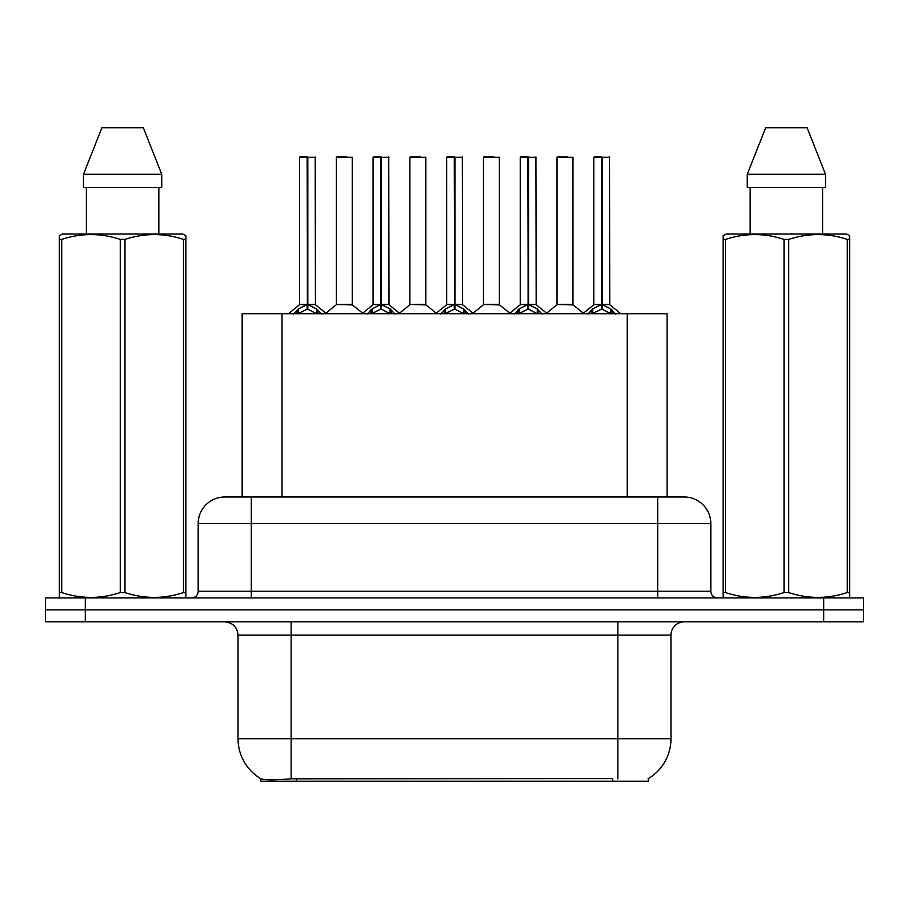 <?xml version="1.0" encoding="UTF-8"?>
<svg xmlns="http://www.w3.org/2000/svg" width="909" height="909" viewBox="0 0 909 909"><rect width="100%" height="100%" fill="white"/><g stroke="black" fill="none" stroke-linecap="round" stroke-linejoin="round"><path stroke-width="1.36" d="M242.158 496.996L242.158 313.719L667.104 313.719L667.104 496.996M648.537 778.49L648.537 781.206L260.735 781.206L260.735 778.649M238.022 738.71L291.141 738.71L291.141 635.118L238.022 635.118L238.022 738.71A46.484 46.484 0 0 0 260.997 778.808C264.439 780.149 274.484 780.149 291.141 778.808L612.541 778.57M648.003 778.808A46.484 46.484 0 0 0 670.978 738.71L670.978 635.118A13.283 13.283 0 0 1 684.261 621.836M85.287 597.929L863.55 597.929L863.55 609.882L45.45 609.882L45.45 621.836L85.287 621.836L85.287 609.882L45.45 609.882L45.45 597.929L85.287 597.929L85.287 609.882L863.55 609.882L863.55 621.836L85.287 621.836M225.148 496.996L684.261 496.996A26.566 26.566 0 0 1 710.815 523.561L710.815 591.293C711.213 595.327 713.429 597.543 717.462 597.929M224.739 496.996A26.566 26.566 0 0 0 198.185 523.561L198.185 591.293A6.636 6.636 0 0 1 191.538 597.929M234.647 496.996L234.045 496.996M293.596 314.037L298.425 308.935L307.128 304.538L307.128 309.174L307.594 304.424L307.594 157.007L299.777 157.007L307.367 157.007L307.367 304.424L316.537 308.935L321.366 314.037M307.14 157.007L299.516 157.28L299.516 304.424L307.128 304.538M315.446 157.28L307.833 157.28L307.833 304.424L315.446 304.424L315.184 157.007M307.128 157.28L307.481 304.424M307.833 304.538L307.833 309.174L307.594 304.424M307.833 304.435L315.446 304.424M307.367 157.007L304.822 157.007M316.537 313.753L307.833 309.174M307.128 309.174L299.709 312.832M352.238 157.28L336.296 157.28L336.296 304.424L352.238 304.424L352.238 157.28L336.296 157.28M346.92 157.007L336.569 157.007M346.284 304.424L343.92 304.424M367.179 314.037L372.008 308.935L380.712 304.538L380.712 309.174L381.178 304.424L381.178 157.007L373.349 157.007L380.939 157.007L380.939 304.424L390.109 308.935L394.938 314.037M380.723 157.007L373.088 157.28L373.088 304.424L380.712 304.538M389.029 157.28L381.405 157.28L381.405 304.424L389.029 304.424L388.757 157.007M380.712 157.28L381.053 304.424M381.405 304.538L381.405 309.174L381.178 304.424M381.405 304.435L389.018 304.424M380.939 157.007L378.405 157.007M390.109 313.753L381.405 309.174M380.712 309.174L373.292 312.832M440.751 314.037L445.58 308.935L454.284 304.538L454.284 309.174L454.75 304.424L454.75 157.007L446.933 157.007L454.511 157.007L454.511 304.424L463.681 308.935L468.51 314.037M454.295 157.007L446.66 157.28L446.66 304.424L454.284 304.538M462.601 157.28L454.977 157.28L454.977 304.424L462.601 304.424L462.34 157.007M454.284 157.28L454.636 304.424M454.977 304.538L454.977 309.174L454.75 304.424M454.977 304.435L462.601 304.424M454.511 157.007L451.978 157.007M463.681 313.753L454.977 309.174M454.284 309.174L446.864 312.832M514.324 314.037L519.153 308.935L527.856 304.538L527.856 309.174L528.322 304.424L528.322 157.007L520.505 157.007L528.095 157.007L528.095 304.424L537.264 308.935L542.094 314.037M527.868 157.007L520.243 157.28L520.243 304.424L527.856 304.538M536.174 157.28L528.561 157.28L528.561 304.424L536.174 304.424L535.912 157.007M527.856 157.28L528.209 304.424M528.561 304.538L528.561 309.174L528.322 304.424M528.561 304.435L536.174 304.424M528.095 157.007L525.55 157.007M537.264 313.753L528.561 309.174M527.856 309.174L520.437 312.832M587.907 314.037L592.736 308.935L601.44 304.538L601.44 309.174L601.906 304.424L601.906 157.007L594.077 157.007L601.667 157.007L601.667 304.424L610.837 308.935L615.666 314.037M601.451 157.007L593.816 157.28L593.816 304.424L601.44 304.538M609.757 157.28L602.133 157.28L602.133 304.424L609.757 304.424L609.484 157.007M601.44 157.28L601.781 304.424M602.133 304.538L602.133 309.174L601.906 304.424M602.133 304.435L609.746 304.424M601.667 157.007L599.133 157.007M610.837 313.753L602.133 309.174M601.44 309.174L594.02 312.832M425.81 157.28L409.879 157.28L409.879 304.424L425.81 304.424L425.81 157.28L409.879 157.28M420.503 157.007L410.141 157.007M419.856 304.424L417.492 304.424M499.393 157.28L483.452 157.28L483.452 304.424L499.393 304.424L499.393 157.28L483.452 157.28M494.076 157.007L483.713 157.007M493.428 304.424L491.076 304.424M572.965 157.28L557.024 157.28L557.024 304.424L572.965 304.424L572.965 157.28L557.024 157.28M567.648 157.007L557.297 157.007M567.011 304.424L564.648 304.424M185.027 597.929L185.856 597.452L185.856 592.566L183.516 592.566L183.516 239.408C164.075 232.977 144.554 232.977 124.965 239.408L120.261 239.408C100.831 232.977 81.31 232.977 61.71 239.408L59.358 239.408L59.358 235.749L62.437 234.033L59.358 235.749L59.358 594.236M124.965 239.408L124.965 592.566C144.395 598.997 163.915 598.997 183.516 592.566M124.965 592.566L120.261 592.566L120.261 239.408M61.71 239.408L61.71 592.566C81.151 598.997 100.66 598.997 120.261 592.566M61.71 592.566L59.358 592.566L59.358 597.452L60.187 597.929M185.856 594.236L185.856 235.749L182.789 234.033L185.856 235.749L185.856 239.408L183.516 239.408M182.789 234.033L62.437 234.033M86.389 187.549L86.389 234.033M158.836 234.033L158.836 187.549M161.734 187.549L161.734 174.278L161.734 187.549L83.492 187.549L83.492 174.278L101.876 127.794L83.492 174.278L161.734 174.278L143.349 127.794L101.876 127.794M143.349 127.794L161.734 174.278M848.813 597.929L849.642 597.452L849.642 592.566L847.29 592.566L847.29 239.408C827.849 232.977 808.34 232.977 788.739 239.408L784.035 239.408C764.605 232.977 745.085 232.977 725.484 239.408L723.144 239.408L723.144 235.749L726.211 234.033L723.144 235.749L723.144 594.236M788.739 239.408L788.739 592.566C808.169 598.997 827.69 598.997 847.29 592.566M788.739 592.566L784.035 592.566L784.035 239.408M725.484 239.408L725.484 592.566C744.926 598.997 764.446 598.997 784.035 592.566M725.484 592.566L723.144 592.566L723.144 597.452L723.973 597.929M849.642 594.236L849.642 235.749L846.563 234.033L849.642 235.749L849.642 239.408L847.29 239.408M846.563 234.033L726.211 234.033M750.164 187.549L750.164 234.033M822.611 234.033L822.611 187.549L822.611 234.033M825.508 187.549L825.508 174.278L825.508 187.549L747.266 187.549L747.266 174.278L765.651 127.794L747.266 174.278L825.508 174.278L807.124 127.794L765.651 127.794M807.124 127.794L825.508 174.278M612.677 781.206L612.677 778.57M296.595 781.206L296.595 778.57M282.006 496.996L282.006 313.719M627.267 496.996L627.267 313.719M617.859 621.836L617.859 635.118L291.141 635.118L291.141 621.836M670.978 635.118L617.859 635.118L617.859 738.71L670.978 738.71M617.859 778.808L617.859 738.71L291.141 738.71L291.141 778.808M823.713 621.836L823.713 597.929M710.815 523.561L198.185 523.561M251.304 597.929L251.304 496.996M198.185 591.293L710.815 591.293M657.696 496.996L657.696 597.929M306.253 304.947L299.516 304.424M315.446 304.435L308.708 304.947M307.128 304.435L299.516 304.435M297.038 310.139L297.038 313.719M298.425 308.935L298.425 313.719M316.537 308.935L316.537 313.719M317.923 310.139L317.923 313.719M336.307 304.435L352.476 304.947L336.307 304.424M379.837 304.947L373.088 304.424M389.018 304.435L382.28 304.947M380.712 304.435L373.088 304.435M370.611 310.139L370.611 313.719M372.008 308.935L372.008 313.719M390.109 308.935L390.109 313.719M391.506 310.139L391.506 313.719M453.409 304.947L446.671 304.424M462.601 304.435L455.852 304.947M454.284 304.435L446.671 304.435M444.183 310.139L444.183 313.719M445.58 308.935L445.58 313.719M463.681 308.935L463.681 313.719M465.078 310.139L465.078 313.719M526.981 304.947L520.243 304.424M536.174 304.435L529.436 304.947M527.856 304.435L520.243 304.435M517.766 310.139L517.766 313.719M519.153 308.935L519.153 313.719M537.264 308.935L537.264 313.719M538.651 310.139L538.651 313.719M600.565 304.947L593.816 304.424M609.746 304.435L603.008 304.947M601.44 304.435L593.816 304.435M591.339 310.139L591.339 313.719M592.736 308.935L592.736 313.719M610.837 308.935L610.837 313.719M612.234 310.139L612.234 313.719M409.879 304.435L426.06 304.947L409.879 304.424M483.452 304.435L499.632 304.947L483.452 304.424M557.035 304.435L573.204 304.947L557.035 304.424M238.022 635.118C237.238 627.051 232.806 622.631 224.739 621.836M299.266 304.947L288.437 313.719M315.696 304.947L326.524 313.719M336.057 304.947L325.877 313.196M352.476 304.947L362.668 313.196M372.849 304.947L362.021 313.719M389.268 304.947L400.096 313.719M446.421 304.947L435.593 313.719M462.84 304.947L473.68 313.719M519.993 304.947L509.165 313.719M536.424 304.947L547.252 313.719M593.577 304.947L582.737 313.719M609.996 304.947L620.824 313.719M409.629 304.947L399.449 313.196M426.06 304.947L436.24 313.196M483.213 304.947L473.032 313.196M499.632 304.947L509.813 313.196M556.785 304.947L546.604 313.196M573.204 304.947L583.396 313.196"/></g></svg>
